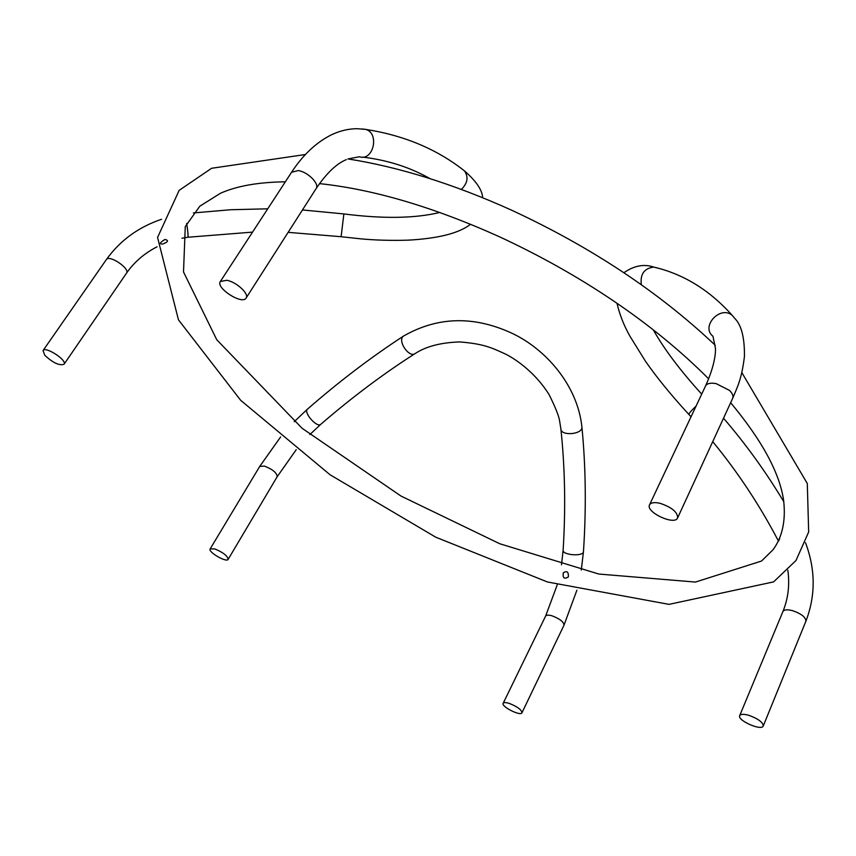 <?xml version="1.0" encoding="UTF-8"?>
<svg xmlns="http://www.w3.org/2000/svg" width="856" height="856" viewBox="0 0 856 856"><rect width="100%" height="100%" fill="white"/><g stroke="black" fill="none" stroke-linecap="round" stroke-linejoin="round"><path stroke-width="1.28" d="M164.93 239.455C159.858 242.58 159.066 244.121 162.565 244.067C168.193 241.948 168.985 240.418 164.93 239.455M568.331 576.933C568.63 571.819 566.961 570.46 563.312 572.857C562.553 578.014 564.222 579.373 568.331 576.933M226.84 280.286C236.481 281.956 249.471 293.993 246.111 298.049C242.355 305.185 215.38 287.884 220.356 281.496L226.84 280.286M44.758 355.251L43.046 350.575C45.507 345.985 67.517 360.408 64.029 364.292C59.257 365.801 52.837 362.794 44.758 355.251M749.182 715.434C758.363 718.869 763.06 722.389 763.252 725.995C761.69 731.259 737.059 720.388 739.712 715.616C740.74 713.968 743.896 713.904 749.182 715.434M660.126 503.328C671.939 507.362 677.759 512.241 677.61 517.955C674.699 525.798 645.338 512.038 649.543 504.837C650.924 502.547 654.455 502.044 660.126 503.328M214.706 548.899C223.095 552.377 227.578 555.865 228.135 559.364C226.605 562.874 207.762 551.949 210.148 548.921L214.706 548.899M509.502 703.493C517.441 706.703 521.593 709.795 521.967 712.78C520.705 716.493 501.017 706.575 503.168 703.311C503.842 702.305 505.95 702.359 509.502 703.493M359.37 156.744C373.259 161.677 379.925 133.269 365.715 129.406L362.398 128.967M461.352 189.401C467.633 183.216 468.681 177.042 464.498 170.911C436.988 149.179 404.053 135.355 365.705 129.406L357.187 128.7C348.499 128.753 339.928 130.775 331.465 134.788C316.217 142.428 302.906 154.936 291.532 172.313L298.156 170.569C307.721 171.746 319.834 183.933 316.142 188.566C326.436 173.308 336.494 163.656 346.327 159.623M161.527 219.275C138.383 227.129 120.001 240.557 106.358 259.582C109.247 254.382 130.38 268.677 126.506 273.182M181.932 238.225L187.753 237.251C188.352 236.502 187.999 231.901 186.672 223.448M779.666 538.724L778.5 541.153M787.841 570.192C789.831 584.841 788.194 598.622 782.908 611.548C784.021 609.643 787.188 609.322 792.41 610.617C801.387 613.72 805.881 617.262 805.881 621.253L763.252 725.995M729.473 390.4C732.511 393.428 733.581 396.071 732.661 398.361C737.647 386.43 741.671 378.983 744.442 356.503C744.667 337.885 741.499 325.237 734.919 318.56L732.212 315.361C720.249 304.971 700.401 326.65 712.962 336.258L715.423 348.167C715.702 351.42 715.391 364.207 705.526 386.013C707.035 383.413 710.576 382.611 716.14 383.616L729.473 390.4M734.983 318.646L732.212 315.361C709.571 290.066 683.409 273.974 653.727 267.072C644.161 268.377 640.031 274.252 641.337 284.706M581.866 426.598L581.92 427.123C582.594 434.591 560.509 436.293 560.862 428.76L559.524 420.446C558.604 415.299 555.116 406.675 549.06 394.584C535.856 373.355 516.981 359.905 505.992 354.309C491.462 347.632 484.111 343.952 459.886 341.929C441.108 342.518 426.256 346.348 415.32 353.432C383.467 373.751 351.987 397.345 320.882 424.223C317.351 428.396 303.217 412.592 307.432 409.168L294.229 421.719M280.629 436.956L259.721 466.434L264.365 466.071C272.636 469.302 276.916 472.844 277.205 476.696L228.135 559.364M557.224 584.894L545.604 616.106C546.363 614.929 548.493 614.833 552.002 615.806C559.813 618.781 563.815 621.905 563.986 625.212L576.88 590.223M583.46 551.51L583.45 551.735C583.257 556.828 561.91 555.095 563.13 550.087C565.752 508.154 565.003 467.708 560.862 428.76M482.645 197.683C482.281 190.096 476.236 181.172 464.498 170.911L462.197 169.156M288.14 232.351L341.116 236.716L343.866 213.925M696.067 406.086C690.92 410.998 688.566 413.823 688.994 414.572L691.027 416.765M657.215 267.981L653.727 267.072C644.012 263.766 634.071 265.649 623.917 272.711M415.32 353.432C409.221 358.6 396.884 340.388 403.561 336.044L403.979 335.777M305.367 154.519L211.603 168.279L179.172 190.353L157.558 237.444L178.455 319.823L240.664 400.298L330.127 474.802L435.725 537.183L547.466 581.984L668.996 604.368L773.578 581.887L795.984 560.52L808.674 531.961L807.294 483.501L741.831 372.606M347.975 158.927C398.896 166.941 453.209 183.912 510.904 209.859C590.811 246.86 658.927 292.003 715.263 345.289M730.66 402.716C762.033 440.433 779.688 472.983 783.615 500.375C785.926 520.512 782.416 536.947 773.096 549.68L761.53 561.033L695.457 582.069L598.783 574.034L499.733 543.742L401.004 496.063L302.093 428.278L216.761 339.746L183.516 271.962L185.271 226.615L199.823 206.189L220.409 193.296C236.727 185.987 258.373 182.157 285.337 181.814M319.491 183.612C373.484 189.337 433.382 207.024 499.209 236.663C579.63 273.931 652.882 322.765 708.65 378.844M359.424 156.766L347.868 158.97M64.029 364.292L126.495 273.182C134.125 262.171 144.3 253.376 157.033 246.785M805.485 542.683C815.586 569.411 815.715 595.605 805.881 621.263M320.882 424.223L309.861 434.538M296.251 449.668L277.205 476.696M561.515 564.8L563.13 550.087M581.288 570.053L583.45 551.735C586.328 508.796 585.825 467.258 581.92 427.123C577.618 385.093 545.304 348.403 510.829 332.727C473.058 315.65 437.309 316.752 403.561 336.044C371.076 357.209 339.03 381.583 307.432 409.168M429.98 178.604C409.896 167.262 387.5 160.093 362.784 157.119M291.532 172.313L220.356 281.496M316.142 188.566L246.111 298.049M106.358 259.582L43.046 350.575M187.753 237.251L252.541 232.115M193.37 212.941L230.596 209.741L267.746 208.811M302.457 209.955L343.909 213.936C383.135 218.933 415.085 218.451 439.77 212.459M723.523 418.21C745.833 444.114 765.927 471.977 783.828 501.798M712.727 441.653C737.712 472.02 759.54 504.987 778.19 540.553M782.908 611.548L739.712 715.616M705.526 386.013L649.543 504.837M732.661 398.361L677.61 517.955M259.721 466.434L210.148 548.921M545.604 616.106L503.168 703.311M563.986 625.212L521.967 712.78M341.17 236.727L360.258 238.792C374.96 240.204 390.903 240.664 408.087 240.161C438.368 238.503 459.19 233.196 470.565 224.251M617.015 303.291C619.562 314.462 623.874 325.44 629.952 336.237L645.499 361.296C657.108 377.935 671.553 395.643 688.855 414.422M653.299 329.87C664.245 349.259 680.381 370.68 701.706 394.113"/></g></svg>
